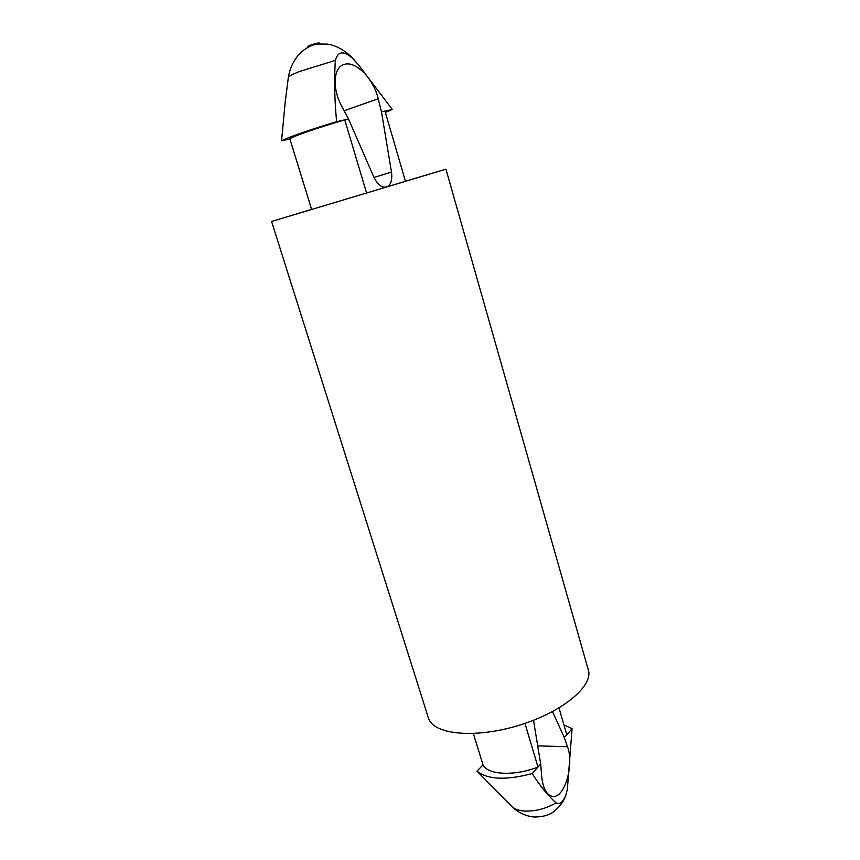 <?xml version="1.0" encoding="UTF-8"?>
<svg xmlns="http://www.w3.org/2000/svg" width="860" height="860" viewBox="0 0 860 860"><rect width="100%" height="100%" fill="white"/><g stroke="black" fill="none" stroke-linecap="round" stroke-linejoin="round"><path stroke-width="1.29" d="M563.966 724.937L572.072 728.721L567.353 789.276L565.987 794.715C563.214 802.047 559.903 804.766 556.044 802.853C547.702 795.35 539.758 785.578 532.211 773.559C506.142 780.461 487.738 779.665 477.01 771.173L483.019 764.884C487.555 774.946 514.516 776.322 537.994 767.055L540.693 764.024L533.49 720.271M559.011 707.952L566.794 734.655L572.072 728.721M556.044 802.853C545.96 808.69 535.468 811.432 524.568 811.066C518.87 810.647 514.742 809.195 512.194 806.691L477.01 771.173M532.211 773.559L537.994 767.055L524.955 723.378M473.355 733.548L483.019 764.884M540.693 764.024L541.66 776.214C543.025 788.717 546.788 795.468 552.937 796.457C564.762 798.037 574.34 764.336 567.492 746.706L564.289 737.482L566.794 734.655M552.486 711.629L564.289 737.482M381.485 111.864L384.979 111.101L405.458 181.309L386.419 187.05C381.679 187.888 377.497 184.588 373.874 177.16L348.526 119.056L341.7 106.156C332.196 88.838 333.271 67.994 343.548 64.683C354.922 59.727 373.627 78.54 378.217 98.739L381.485 111.864L391.483 172.097C392.504 180.138 390.816 185.126 386.441 187.05L311.642 209.475L289.874 138.933C290.863 137.052 317.684 127.688 344.752 119.884L366.596 193.038M385.366 112.434L392.31 109.499L358.437 64.758L352.009 57.846C343.398 50.46 337.851 51.321 335.357 60.415C334.099 79.518 334.519 99.932 336.625 121.658C307.74 130.451 289.39 136.837 281.575 140.803L289.874 138.933M384.979 111.101L392.31 109.499M336.625 121.658L348.526 119.056M285.391 100.115L281.575 140.803M405.425 181.234L445.942 169.183L588.326 669.983C593.669 686.108 561.838 712.564 517.87 725.646C473.957 738.923 432.816 734.375 428.409 717.96L271.588 221.482L311.61 209.378M445.942 169.183L271.588 221.482M309.417 46.515C301.978 47.3 324.564 40.506 318.092 43.903M537.704 745.878L567.492 746.706M335.357 60.415L300.043 71.305C292.55 74.239 288.648 76.293 288.337 77.443L285.466 100.126M288.337 77.443C289.734 68.864 293.12 61.372 298.495 54.986C304.042 49.418 303.956 50.052 306.257 48.343L312.019 45.322L317.329 44.01L327.466 44.107C336.163 45.408 344.57 50.084 352.675 58.147L352.009 57.846M344.14 110.768L378.217 98.739M374.003 177.461L391.483 172.097M512.194 806.691C515.785 810.883 524.718 816.323 534.264 817C544.004 816.957 551.174 814.581 555.775 809.883C560.817 805.401 564.225 800.348 565.998 794.726M352.675 58.147L356.094 62.135"/></g></svg>
